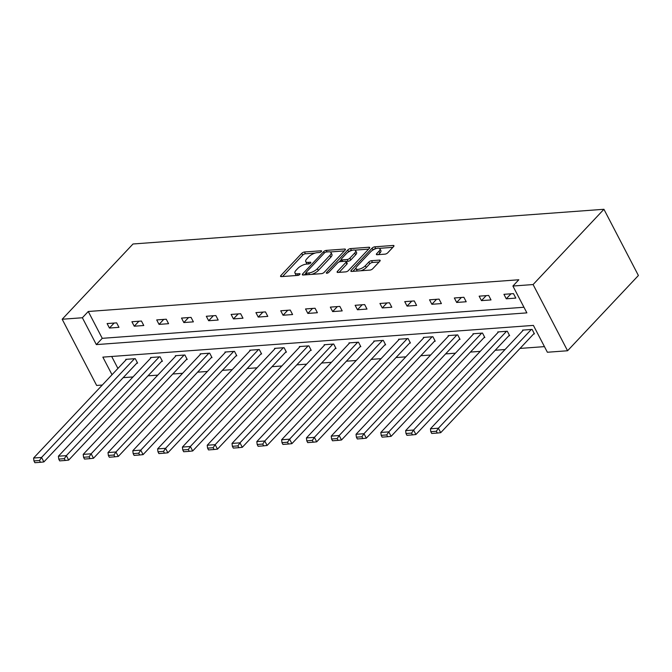 <?xml version="1.0" encoding="UTF-8"?>
<svg xmlns="http://www.w3.org/2000/svg" width="672" height="672" viewBox="0 0 672 672"><rect width="100%" height="100%" fill="white"/><g stroke="black" fill="none" stroke-linecap="round" stroke-linejoin="round"><path stroke-width="1.01" d="M321.342 251.555A1.504 0.58 -27.5 0 0 321.586 250.942A1.504 0.58 -27.5 0 0 321.065 250.774L304.483 251.992A2.15 0.832 -27.5 0 0 301.762 253.344L280.904 275.503A2.15 0.832 -27.5 0 0 280.56 276.377A2.15 0.832 -27.5 0 0 281.308 276.62L297.889 275.394A1.504 0.58 -27.5 0 0 299.788 274.453A1.504 0.58 -27.5 0 0 300.031 273.84A1.504 0.58 -27.5 0 0 299.51 273.672L297.36 273.832A6.871 2.663 -27.5 0 1 294.974 273.067A6.871 2.663 -27.5 0 1 296.075 270.262L297.814 268.414A6.871 2.663 -27.5 0 1 306.516 264.104L308.666 263.945A1.504 0.58 -27.5 0 0 310.565 263.004A1.504 0.58 -27.5 0 0 310.808 262.391A1.504 0.58 -27.5 0 0 310.288 262.223L308.137 262.382A6.871 2.663 -27.5 0 1 305.752 261.618A6.871 2.663 -27.5 0 1 306.852 258.812L308.591 256.964A6.871 2.663 -27.5 0 1 317.293 252.655L319.444 252.496A1.504 0.58 -27.5 0 0 321.342 251.555M385.031 254.142A2.15 0.832 -27.5 0 0 387.752 252.79L393.599 246.574A2.15 0.832 -27.5 0 0 393.952 245.7A2.15 0.832 -27.5 0 0 393.204 245.456L374.783 246.817A2.15 0.832 -27.5 0 0 372.07 248.161L351.212 270.32A2.15 0.832 -27.5 0 0 350.868 271.202A2.15 0.832 -27.5 0 0 351.607 271.438L370.028 270.085A2.15 0.832 -27.5 0 0 372.742 268.733L379.814 261.223A2.15 0.832 -27.5 0 0 380.159 260.35A2.15 0.832 -27.5 0 0 379.411 260.106L371.532 260.694A2.15 0.832 -27.5 0 0 368.81 262.038L365.308 265.759A5.746 2.226 -27.5 0 1 359.999 268.951A5.746 2.226 -27.5 0 1 356.034 268.724A5.746 2.226 -27.5 0 1 356.958 266.372L370.692 251.79A5.746 2.226 -27.5 0 1 376.001 248.598A5.746 2.226 -27.5 0 1 379.957 248.825A5.746 2.226 -27.5 0 1 379.042 251.168L376.748 253.604A2.15 0.832 -27.5 0 0 376.404 254.478A2.15 0.832 -27.5 0 0 377.152 254.722L385.031 254.142M512.912 286.037L533.098 284.55L603.935 209.286L133.006 243.986L62.177 319.242L82.37 317.755L96.34 344.602L526.882 312.875L512.912 286.037L518.809 279.762L88.267 311.489L82.37 317.755M345.072 250.152A2.15 0.832 -27.5 0 0 345.416 249.27A2.15 0.832 -27.5 0 0 344.669 249.035L326.256 250.396A2.15 0.832 -27.5 0 0 323.534 251.74L302.677 273.899A2.15 0.832 -27.5 0 0 302.333 274.772A2.15 0.832 -27.5 0 0 303.08 275.016L321.493 273.655A2.15 0.832 -27.5 0 0 324.215 272.311L345.072 250.152M350.515 248.606L368.936 247.246A2.15 0.832 -27.5 0 1 369.684 247.489A2.15 0.832 -27.5 0 1 369.34 248.363L348.474 270.522A2.15 0.832 -27.5 0 1 345.761 271.866L337.882 272.454A2.15 0.832 -27.5 0 1 337.134 272.21A2.15 0.832 -27.5 0 1 337.478 271.337L345.937 262.349A2.15 0.832 -27.5 0 0 346.282 261.467A2.15 0.832 -27.5 0 0 345.534 261.232L340.309 261.618A2.15 0.832 -27.5 0 0 337.588 262.962L328.776 272.32A1.504 0.58 -27.5 0 1 327.39 273.151A1.504 0.58 -27.5 0 1 326.357 273.092A1.504 0.58 -27.5 0 1 326.592 272.479L347.802 249.95A2.15 0.832 -27.5 0 1 350.515 248.606L351.448 250.396L351.968 250.354M112.022 374.716L102.858 357.126L533.4 325.399L547.378 352.246L567.571 350.759L638.4 275.503L603.935 209.286M88.267 311.489L102.245 338.327L523.958 307.255M109.435 328.045L118.978 327.34L116.642 322.862L107.108 323.568L109.435 328.045L114.131 323.047M134.24 326.214L143.774 325.508L141.448 321.04L131.905 321.737L134.24 326.214L138.936 321.224M159.037 324.391L168.58 323.686L166.253 319.208L156.71 319.914L159.037 324.391L163.741 319.393M183.842 322.56L193.385 321.854L191.05 317.386L181.516 318.083L183.842 322.56L188.538 317.57M208.648 320.729L218.182 320.032L215.855 315.554L206.312 316.26L208.648 320.729L213.343 315.739M233.444 318.906L242.987 318.2L240.66 313.732L231.118 314.429L233.444 318.906L238.148 313.916M258.25 317.075L267.792 316.378L265.457 311.9L255.923 312.606L258.25 317.075L262.945 312.085M283.055 315.252L292.589 314.546L290.262 310.069L280.72 310.775L283.055 315.252L287.75 310.262M307.852 313.421L317.394 312.724L315.067 308.246L305.525 308.952L307.852 313.421L312.547 308.431M332.657 311.598L342.191 310.892L339.864 306.415L330.33 307.121L332.657 311.598L337.352 306.6M357.462 309.767L366.996 309.061L364.669 304.592L355.127 305.298L357.462 309.767L362.158 304.777M382.259 307.944L391.801 307.238L389.474 302.761L379.932 303.467L382.259 307.944L386.954 302.946M407.064 306.113L416.598 305.407L414.271 300.938L404.737 301.636L407.064 306.113L411.76 301.123M431.861 304.282L441.403 303.584L439.076 299.107L429.534 299.813L431.861 304.282L436.565 299.292M456.666 302.459L466.208 301.753L463.882 297.284L454.339 297.982L456.666 302.459L461.362 297.469M481.471 300.628L491.005 299.93L488.678 295.453L479.144 296.159L481.471 300.628L486.167 295.638M506.268 298.805L515.81 298.099L513.484 293.63L503.941 294.328L506.268 298.805L510.972 293.815M123.186 377.664L133.014 376.942M147.991 375.833L157.811 375.11M172.788 374.01L182.616 373.288M197.593 372.179L207.421 371.456M222.398 370.356L232.218 369.625M247.195 368.525L257.023 367.802M272 366.702L281.828 365.971M296.806 364.871L306.625 364.148M321.602 363.04L331.43 362.317M346.408 361.217L356.236 360.494M371.213 359.386L381.032 358.663M396.01 357.563L405.838 356.84M420.815 355.732L430.643 355.009M445.62 353.909L455.44 353.178M470.417 352.078L480.245 351.355M495.222 350.255L505.05 349.524M520.019 348.424L544.446 346.626M111.686 356.471L117.919 368.449M136.811 363.191L137.609 363.132L135.274 358.655L125.74 359.36L126 359.864M161.616 361.36L162.406 361.301L160.079 356.824L150.536 357.529L150.805 358.033M186.413 359.528L187.211 359.478L184.884 355.001L175.342 355.706L175.602 356.21M211.218 357.706L212.016 357.647L209.681 353.17L200.147 353.875L200.407 354.379M236.023 355.874L236.813 355.816L234.486 351.347L224.944 352.044L225.212 352.556M260.82 354.052L261.618 353.993L259.291 349.516L249.749 350.221L250.009 350.725M285.625 352.22L286.415 352.162L284.088 347.693L274.554 348.39L274.814 348.902M310.43 350.398L311.22 350.339L308.893 345.862L299.351 346.567L299.62 347.071M335.227 348.566L336.025 348.508L333.698 344.039L324.156 344.736L324.416 345.248M360.032 346.744L360.822 346.685L358.495 342.208L348.961 342.913L349.222 343.417M384.829 344.912L385.627 344.854L383.3 340.385L373.758 341.082L374.027 341.586M409.634 343.09L410.432 343.031L408.106 338.554L398.563 339.259L398.824 339.763M434.44 341.258L435.229 341.2L432.902 336.722L423.368 337.428L423.629 337.932M459.236 339.427L460.034 339.368L457.708 334.9L448.165 335.605L448.434 336.109M484.042 337.604L484.84 337.546L482.504 333.068L472.97 333.774L473.231 334.278M508.847 335.773L509.636 335.714L507.31 331.246L497.776 331.943L498.036 332.455M533.644 333.95L534.442 333.892L532.115 329.414L522.572 330.12L522.841 330.624M102.304 385.039L96.642 385.451L62.177 319.242M567.571 350.759L533.098 284.55M102.245 338.327L96.34 344.602M305.752 261.618L306.684 263.407A6.871 2.663 -27.5 0 0 307.499 264.029M294.974 273.067L295.907 274.856A6.871 2.663 -27.5 0 0 296.73 275.486M315.21 253.067L305.416 253.781A2.15 0.832 -27.5 0 0 302.694 255.133L282.559 276.528M305.978 273.168L304.324 274.924M344.35 250.916L330.179 251.958M326.348 251.992A1.504 0.58 -27.5 0 0 324.442 252.932L306.138 272.387A1.504 0.58 -27.5 0 0 305.894 273A1.504 0.58 -27.5 0 0 306.415 273.168L308.675 273A6.871 2.663 -27.5 0 0 317.377 268.691L329.893 255.394A6.871 2.663 -27.5 0 0 331.002 252.588A6.871 2.663 -27.5 0 0 328.608 251.824L326.348 251.992M311.69 274.378A6.871 2.663 -27.5 0 0 318.31 270.48L317.377 268.691M331.002 252.588L331.926 254.377A6.871 2.663 -27.5 0 1 330.826 257.183L318.31 270.48M354.908 250.135L368.617 249.127M339.125 272.362L346.87 264.138A2.15 0.832 -27.5 0 0 347.214 263.256L346.282 261.467M339.142 261.929L341.216 259.72M348.625 251.857L347.802 249.95M354.715 253.025A5.746 2.226 -27.5 0 0 355.631 250.673A5.746 2.226 -27.5 0 0 351.674 250.446A5.746 2.226 -27.5 0 0 346.366 253.638L341.527 258.779A2.15 0.832 -27.5 0 0 341.183 259.652A2.15 0.832 -27.5 0 0 341.93 259.896L347.155 259.51A2.15 0.832 -27.5 0 0 349.877 258.157L354.715 253.025L355.648 254.814A5.746 2.226 -27.5 0 0 356.563 252.462L355.631 250.673M341.183 259.652L342.115 261.442A2.15 0.832 -27.5 0 0 342.132 261.484M355.648 254.814L350.809 259.946A2.15 0.832 -27.5 0 1 348.088 261.299L346.256 261.433M351.448 250.396A2.15 0.832 -27.5 0 0 348.734 251.74M379.957 248.825L380.89 250.614A5.746 2.226 -27.5 0 1 379.966 252.958L378.403 254.629M356.034 268.724L356.966 270.514A5.746 2.226 -27.5 0 0 357.554 271.001M360.881 270.757A5.746 2.226 -27.5 0 0 366.24 267.548L365.308 265.759M379.092 261.988L372.464 262.483A2.15 0.832 -27.5 0 0 369.743 263.827L366.24 267.548M376.043 248.581L375.715 248.606A2.15 0.832 -27.5 0 0 373.002 249.95L372.943 250.009M355.95 268.061L352.859 271.345M392.885 247.338L379.369 248.338M134.484 358.714L41.546 457.447L33.6 458.035L126.529 359.302M39.522 460.513L33.953 460.925L34.885 462.714L40.454 462.302L39.522 460.513L41.546 457.447L43.882 461.924L137.34 362.62M33.6 458.035L33.953 460.925M40.454 462.302L43.882 461.924M159.281 356.882L66.352 455.624L58.405 456.212L151.334 357.47M64.327 458.682L58.758 459.094L59.69 460.883L65.251 460.471L64.327 458.682L66.352 455.624L68.678 460.093L162.145 360.797M58.405 456.212L58.758 459.094M65.251 460.471L68.678 460.093M184.086 355.06L91.157 453.793L83.202 454.381L176.14 355.648M89.124 456.859L83.563 457.271L84.496 459.06L90.056 458.648L89.124 456.859L91.157 453.793L93.484 458.27L186.95 358.966M83.202 454.381L83.563 457.271M90.056 458.648L93.484 458.27M208.891 353.228L115.954 451.97L108.007 452.558L200.936 353.816M113.929 455.028L108.36 455.44L109.292 457.229L114.862 456.817L113.929 455.028L115.954 451.97L118.289 456.439L211.747 357.143M108.007 452.558L108.36 455.44M114.862 456.817L118.289 456.439M233.688 351.406L140.759 450.139L132.812 450.727L225.742 351.994M138.726 453.205L133.165 453.608L134.098 455.398L139.658 454.994L138.726 453.205L140.759 450.139L143.086 454.616L236.552 355.312M132.812 450.727L133.165 453.608M139.658 454.994L143.086 454.616M258.493 349.574L165.564 448.316L157.609 448.896L250.547 350.162M163.531 451.374L157.97 451.786L158.903 453.575L164.464 453.163L163.531 451.374L165.564 448.316L167.891 452.785L261.349 353.489M157.609 448.896L157.97 451.786M164.464 453.163L167.891 452.785M283.298 347.752L190.361 446.485L182.414 447.073L275.344 348.331M188.336 449.551L182.767 449.954L183.7 451.744L189.269 451.34L188.336 449.551L190.361 446.485L192.696 450.962L286.154 351.658M182.414 447.073L182.767 449.954M189.269 451.34L192.696 450.962M308.095 345.92L215.166 444.662L207.22 445.242L300.149 346.508M213.133 447.72L207.572 448.132L208.505 449.921L214.066 449.509L213.133 447.72L215.166 444.662L217.493 449.131L310.96 349.826M207.22 445.242L207.572 448.132M214.066 449.509L217.493 449.131M332.9 344.098L239.971 442.831L232.016 443.419L324.954 344.677M237.938 445.889L232.378 446.3L233.31 448.09L238.871 447.678L237.938 445.889L239.971 442.831L242.298 447.308L335.756 348.004M232.016 443.419L232.378 446.3M238.871 447.678L242.298 447.308M357.706 342.266L264.768 441L256.822 441.588L349.751 342.854M262.744 444.066L257.174 444.478L258.107 446.267L263.676 445.855L262.744 444.066L264.768 441L267.095 445.477L360.562 346.172M256.822 441.588L257.174 444.478M263.676 445.855L267.095 445.477M382.502 340.435L289.573 439.177L281.627 439.765L374.556 341.023M287.54 442.235L281.98 442.646L282.912 444.436L288.473 444.024L287.54 442.235L289.573 439.177L291.9 443.654L385.367 344.35M281.627 439.765L281.98 442.646M288.473 444.024L291.9 443.654M407.308 338.612L314.378 437.346L306.424 437.934L399.361 339.2M312.346 440.412L306.785 440.824L307.717 442.613L313.278 442.201L312.346 440.412L314.378 437.346L316.705 441.823L410.164 342.518M306.424 437.934L306.785 440.824M313.278 442.201L316.705 441.823M432.113 336.781L339.175 435.523L331.229 436.111L424.158 337.369M337.151 438.581L331.582 438.992L332.514 440.782L338.083 440.37L337.151 438.581L339.175 435.523L341.502 439.992L434.969 340.696M331.229 436.111L331.582 438.992M338.083 440.37L341.502 439.992M456.91 334.958L363.98 433.692L356.034 434.28L448.963 335.546M361.948 436.758L356.387 437.161L357.319 438.95L362.88 438.547L361.948 436.758L363.98 433.692L366.307 438.169L459.774 338.864M356.034 434.28L356.387 437.161M362.88 438.547L366.307 438.169M481.715 333.127L388.786 431.869L380.831 432.449L473.76 333.715M386.753 434.927L381.192 435.338L382.116 437.128L387.685 436.716L386.753 434.927L388.786 431.869L391.112 436.338L484.571 337.042M380.831 432.449L381.192 435.338M387.685 436.716L391.112 436.338M506.52 331.304L413.582 430.038L405.636 430.626L498.565 331.884M411.558 433.104L405.989 433.507L406.921 435.296L412.49 434.893L411.558 433.104L413.582 430.038L415.909 434.515L509.376 335.21M405.636 430.626L405.989 433.507M412.49 434.893L415.909 434.515M531.317 329.473L438.388 428.215L430.433 428.795L523.37 330.061M436.355 431.273L430.794 431.684L431.726 433.474L437.287 433.062L436.355 431.273L438.388 428.215L440.714 432.684L534.181 333.388M430.433 428.795L430.794 431.684M437.287 433.062L440.714 432.684M321.426 251.462L321.065 250.774M299.872 274.369L299.51 273.672M310.649 262.912L310.288 262.223M308.935 263.903L308.137 262.382M298.158 275.352L297.36 273.832M281.476 276.604L280.904 275.503M302.694 255.133L301.762 253.344M305.416 253.781L304.483 251.992M303.248 274.999L302.677 273.899M324.257 253.126L323.534 251.74M327.054 251.933L326.256 250.396M345.181 250.026L344.669 249.035M307.222 274.714L306.415 273.168M309.481 274.546L308.675 273M330.826 257.183L329.893 255.394M369.449 248.237L368.936 247.246M338.05 272.437L337.478 271.337M346.87 264.138L345.937 262.349M326.995 273.252L326.592 272.479M342.728 261.433L341.93 259.896M348.088 261.299L347.155 259.51M350.809 259.946L349.877 258.157M377.32 254.705L376.748 253.604M379.966 252.958L379.042 251.168M369.743 263.827L368.81 262.038M372.464 262.483L371.532 260.694M379.924 261.097L379.411 260.106M351.784 271.429L351.212 270.32M373.002 249.95L372.07 248.161M375.715 248.606L374.783 246.817M393.716 246.448L393.204 245.456M306.802 274.739L305.894 273"/></g></svg>
